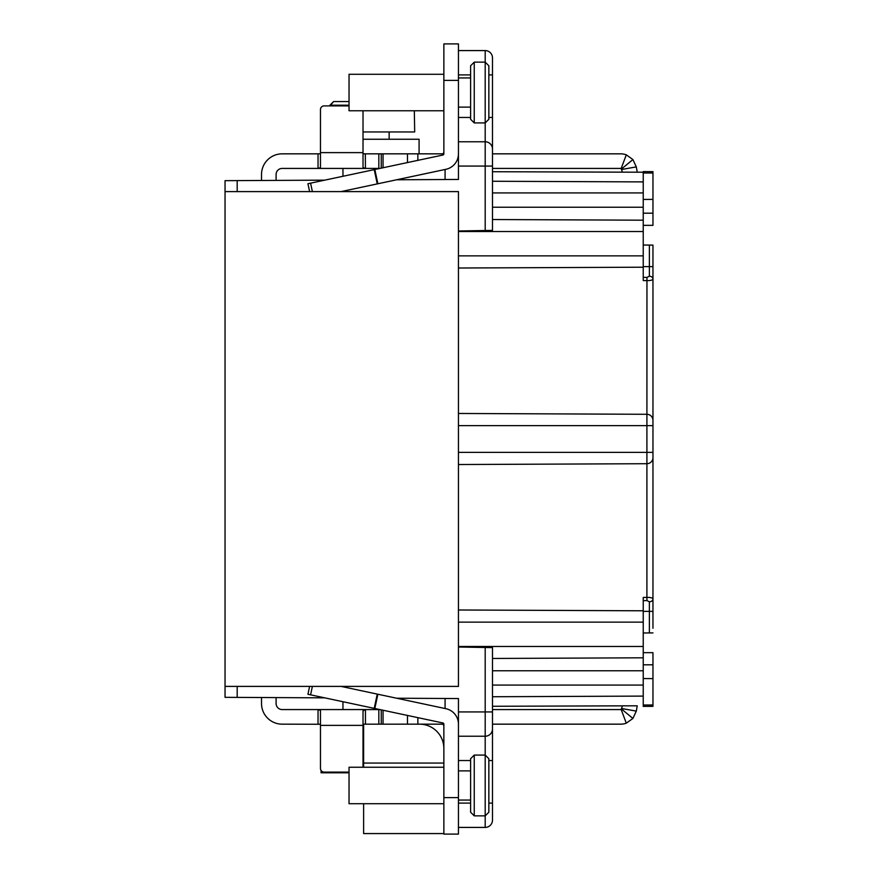<?xml version="1.0" encoding="UTF-8"?>
<svg xmlns="http://www.w3.org/2000/svg" width="878" height="878" viewBox="0 0 878 878"><rect width="100%" height="100%" fill="white"/><g stroke="black" fill="none" stroke-linecap="round" stroke-linejoin="round"><path stroke-width="1.32" d="M652.958 313.391L652.958 279.083M652.958 478.861L652.958 564.609M652.958 441.217L652.958 598.939C652.584 597.874 650.565 597.358 646.91 597.38L646.91 463.705L458.448 464.528M458.448 413.472L646.91 414.295A6.08 6.08 0 0 1 652.958 420.375L652.958 457.625A6.08 6.08 0 0 1 646.91 463.705L646.91 425.632L458.448 425.632M492.492 207.23L643.234 207.23L643.234 220.191L492.492 219.533L643.234 220.191L643.234 280.554L646.91 280.62C650.587 280.642 652.606 280.126 652.958 279.061L652.958 436.783M643.234 277.338L646.954 277.404L649.38 276.208A3.644 2.843 0 0 1 652.958 279.061L652.958 245.094L649.38 245.072L652.958 245.094L652.958 304.666M652.958 410.432L652.958 412.616M652.958 302.471L652.958 249.714M652.958 315.981L652.958 399.139M652.958 465.384L652.958 467.568M652.958 628.286L652.958 575.529M652.958 573.334L652.958 562.019M237.192 191.602L237.192 180.605L225.042 180.67L225.042 191.602L458.448 191.602L458.448 686.398L225.042 686.398L225.042 697.33L324.739 697.845M225.042 191.602L225.042 686.398M458.448 647.02L492.492 647.613L485.194 647.481L485.194 711.926L492.492 711.926L492.492 728.938L492.492 647.613M396.68 698.23L458.448 698.548L458.448 834.1L443.862 834.1L458.448 834.1M237.192 686.398L237.192 697.395M622.425 705.846L621.174 709.501A1.218 1.218 0 0 1 620.746 709.578L492.492 709.578L492.492 706.274L636.407 705.802M492.492 820.118A7.298 7.298 180 0 1 485.194 827.416A7.298 7.298 180 0 0 492.492 820.118L492.492 728.938A7.298 7.287 180 0 1 485.194 736.225L485.194 711.926L458.448 711.926M379.911 709.578L365.446 709.578L363.02 710.917L363.02 767.24M318.165 709.578L365.314 709.578M320.426 710.445L318.034 709.578L282.178 709.578A6.08 6.08 0 0 1 276.098 703.497L276.098 697.593M621.942 708.568L636.309 711.103L632.906 718.456L626.288 723.165A15.804 15.804 0 0 1 620.746 724.163L492.492 724.163M636.309 711.103L637.241 705.824M643.234 705.78L643.234 706.395L652.958 706.351L652.958 664.811L643.234 664.811M652.958 678.617L643.234 678.562L643.234 705.012L652.958 704.979M643.234 705.012L643.234 597.446L646.91 597.38L646.954 600.596L649.38 601.792A3.644 2.843 0 0 0 652.958 598.939M445.08 179.518L445.08 169.487L401.312 178.794L401.312 179.749M445.08 708.513L445.08 698.482M492.492 153.837L620.746 153.837A15.804 15.804 0 0 1 626.288 154.835L621.174 168.499A1.218 1.218 0 0 0 620.746 168.422L492.492 168.422L492.492 171.726L642.872 172.22M621.174 168.499L622.425 172.154M276.098 180.407L276.098 174.502A6.08 6.08 0 0 1 282.178 168.422L318.034 168.422L320.393 167.665M342.958 176.28L342.958 168.422L365.325 168.422L318.165 168.422M363.064 167.555L365.446 168.422L379.911 168.422M640.238 172.209L636.407 172.198M643.234 207.23L643.234 172.988L652.958 173.021L652.958 171.649L643.234 171.605L643.234 172.22M637.241 172.176L636.309 166.897L621.942 169.432M636.309 166.897L632.906 159.544L621.679 168.861M626.288 154.835L632.906 159.544M407.48 162.562L407.48 153.837L442.644 153.837A1.218 1.218 0 0 0 443.796 153.002L443.862 153.024M407.48 153.837L365.259 153.837M261.512 180.484L261.512 174.502A20.666 20.666 0 0 1 282.178 153.837L318.165 153.837M365.325 153.837L365.446 168.422M318.231 153.837L320.47 153.727L318.034 153.837L318.034 168.422M363.02 153.837L365.446 153.837L363.02 153.727M442.841 153.815L443.796 153.002M341.004 191.602L377.255 183.897L374.226 169.63L442.896 155.033A1.218 1.218 0 0 0 443.862 153.848L443.862 43.9L458.448 43.9L458.448 179.452L396.68 179.77M381.25 168.137L381.25 153.837L381.25 168.137M363.02 167.083L363.02 110.76M349.038 105.898L324.114 105.898A3.644 3.644 0 0 0 320.47 109.552L320.47 167.083M458.448 50.584L485.194 50.584A7.298 7.298 0 0 1 492.492 57.882L492.492 74.904L488.848 74.904L492.492 74.904L492.492 230.387L485.194 230.519L492.492 230.387M643.234 172.988L643.234 199.438L652.958 199.383L652.958 173.021M643.234 600.662L646.954 600.596M643.234 632.983L652.958 632.906L649.38 632.928L649.38 601.792M652.958 652.661L643.234 652.661L652.958 652.661L652.958 664.811M643.234 652.661L643.234 646.834M442.841 724.185L443.862 725.382L442.644 724.163L407.48 724.163L407.48 715.438M443.862 834.1L443.862 724.152A1.218 1.218 0 0 0 442.896 722.967L374.226 708.37L377.255 694.103L341.004 686.398M443.862 803.71L349.038 803.71L349.038 767.24L443.862 767.24M321.074 770.467L321.074 772.794L349.038 772.794M365.446 709.578L365.446 724.163L363.624 724.174L407.48 724.163M318.034 709.578L318.034 724.163L320.47 724.273L282.178 724.163A20.666 20.666 0 0 1 261.512 703.497L261.512 697.516M443.862 748.484C443.719 745.246 443.719 745.246 443.862 748.484A24.31 24.31 0 0 0 419.552 724.163M363.02 724.273L363.624 724.174L363.624 767.24M485.194 804.007L485.194 827.416L458.448 827.416M458.448 770.884L470.608 770.884M458.448 800.056L470.608 800.056M474.252 815.86L474.252 755.08L470.608 758.724L470.608 812.216L474.252 815.86L485.194 815.86L485.194 736.225L458.448 736.225M474.252 755.08L485.194 755.08L488.848 758.724L488.848 812.216L485.194 815.86M377.255 694.103L445.936 708.7A15.804 15.804 0 0 1 458.448 724.152M307.937 694.279L309.605 686.398L307.937 694.279L374.226 708.37M443.796 724.998A1.218 1.218 0 0 0 442.644 724.163M381.25 724.163L381.25 709.863M320.47 710.917L320.47 768.448A3.644 3.644 0 0 0 324.114 772.102L349.038 772.102M443.862 833.573L363.624 833.573L363.624 803.71M643.234 657.809L492.492 658.467M458.448 609.99L643.234 610.792M652.958 225.339L643.234 225.339L652.958 225.339L652.958 199.383M643.234 245.017L649.38 245.072L649.38 266.638L652.958 266.638M643.234 225.339L643.234 231.166M643.234 267.208L458.448 268.009M492.492 166.074L485.194 166.074L485.194 230.519L458.448 230.98M237.192 180.605L324.739 180.155M458.448 77.944L470.608 77.944M458.448 107.116L470.608 107.116M474.252 122.92L474.252 62.14L470.608 65.784L470.608 119.276L474.252 122.92L485.194 122.92L485.194 50.584A7.298 7.298 0 0 1 492.492 57.882A7.298 7.298 0 0 0 485.194 50.584A7.298 7.298 0 0 1 492.492 57.882M474.252 62.14L485.194 62.14L488.848 65.784L488.848 119.276L485.194 122.92M458.448 153.848A15.804 15.804 0 0 1 445.936 169.3L377.255 183.897M374.226 169.63L307.937 183.721L309.605 191.602M443.862 110.76L349.038 110.76L349.038 74.29L443.862 74.29M442.644 153.837L443.862 152.739M363.02 139.251L419.08 139.251L419.08 153.837M414.328 110.76L414.69 131.952L363.02 131.952M349.038 101.563L333.618 101.563L349.038 101.563M349.038 105.206L329.941 105.206L333.618 101.563L329.941 105.898M621.174 709.501L626.288 723.165M632.906 718.456L621.679 709.139M492.492 696.737L643.234 696.1M492.492 181.263L643.234 181.9M417.851 153.837L417.851 160.356M383.049 153.837L383.049 167.753M378.824 168.422L378.824 153.837M320.47 152.618L363.02 152.618M643.234 192.919L492.492 192.919M643.234 266.638L649.38 266.638L649.38 276.208M646.954 277.404L646.91 425.632L652.958 425.632M652.958 420.375A6.08 6.08 0 0 0 646.91 414.295M652.958 452.368L458.448 452.368M652.958 611.362L643.234 611.362M443.862 763.07L363.624 763.07M488.848 760.535L492.492 760.535L488.848 760.535M488.848 803.096L492.492 803.096M458.448 803.096L470.608 803.096M470.608 760.535L458.448 760.535M443.862 797.63L458.448 797.63M377.869 694.224L374.84 708.502M417.851 717.644L417.851 724.163M383.049 710.247L383.049 724.163M378.824 724.163L378.824 709.578M363.02 725.382L320.47 725.382M312.381 686.398L310.582 694.838M492.492 685.081L643.234 685.081M643.234 670.77L492.492 670.77M458.448 646.46L643.234 646.46M643.234 622.14L458.448 622.14M643.234 213.189L652.958 213.189M458.448 255.86L643.234 255.86M643.234 231.54L458.448 231.54M458.448 141.775L485.194 141.775L485.194 166.074L458.448 166.074M470.608 74.904L458.448 74.904M492.492 117.454L492.492 149.062A7.298 7.287 180 0 0 485.194 141.775L485.194 111.067M458.448 117.465L470.608 117.465M488.848 117.465L492.492 117.465M458.448 80.37L443.862 80.37M374.84 169.498L377.869 183.776M310.582 183.162L312.381 191.602M401.312 698.251L401.312 699.206M342.958 701.72L342.958 709.578M443.862 43.9L458.448 43.9L443.862 43.9M389.152 131.952L389.152 139.251"/></g></svg>
